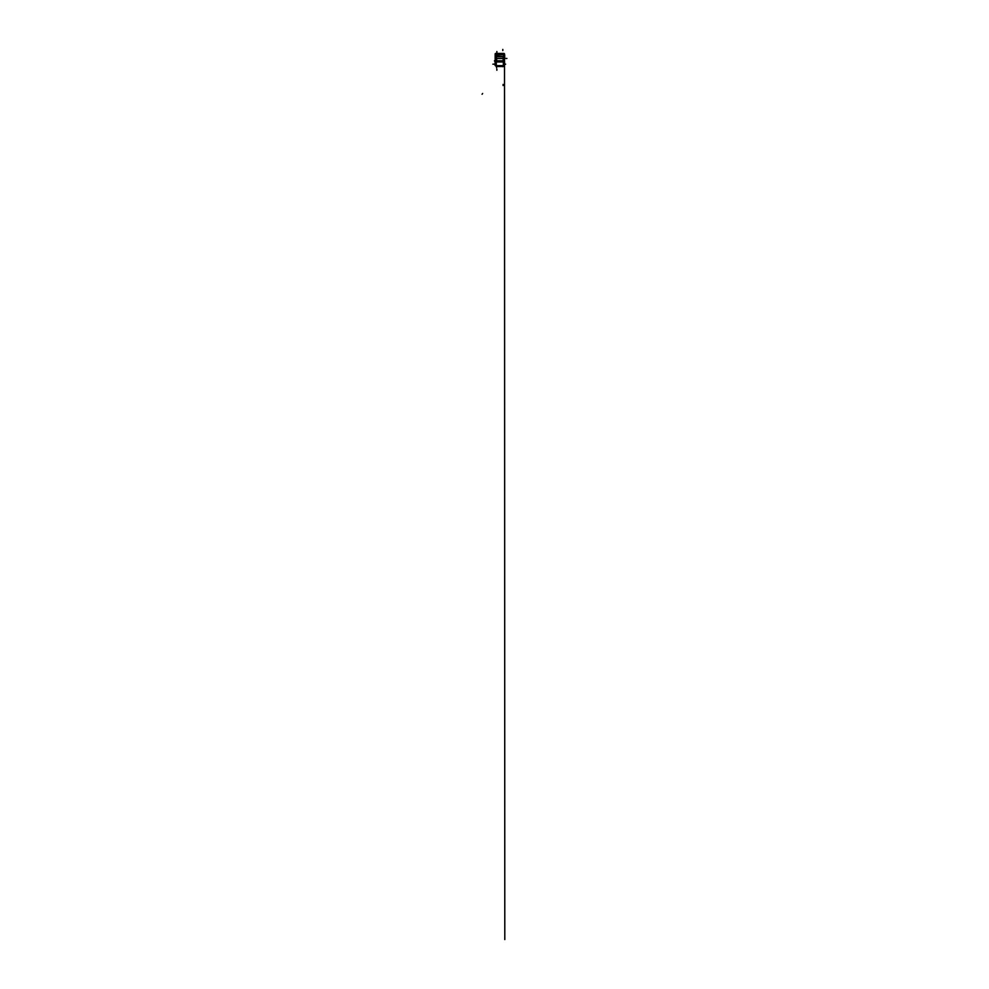 <?xml version="1.0" encoding="UTF-8"?>
<svg xmlns="http://www.w3.org/2000/svg" width="989" height="989" viewBox="0 0 989 989"><rect width="100%" height="100%" fill="white"/><g stroke="black" fill="none" stroke-linecap="round" stroke-linejoin="round"><path stroke-width="1.48" d="M496.095 61.627L495.155 62.888L496.688 61.652L496.688 58.376M495.316 55.656L495.761 53.443L495.155 54.754L504.514 54.815M503.277 56.62L496.157 56.064L496.639 58.438L496.379 56.62L503.512 56.707L503.512 56.064L503.018 58.438L496.639 58.438L496.639 60.836L503.018 60.836L503.426 61.578L503.018 58.438L496.639 58.438L496.243 61.578L496.639 60.836L503.018 60.836L503.809 56.991L502.919 58.462M504.328 62.258L503.574 61.627L504.328 62.258M503.685 55.31L504.106 56.225L504.464 55.396L503.908 54.395M495.229 54.914L495.934 55.545L495.761 54.395L503.945 54.42L503.945 53.443L504.514 56.076M503.512 65.645L496.144 65.645L503.512 65.62L503.512 66.461L496.144 66.461L496.293 61.948L503.413 61.652L503.29 66.486L504.477 65.361M496.293 66.461L496.293 65.645L503.376 65.645L503.376 61.948L496.255 61.652L496.293 65.645L503.376 65.645L503.512 66.461M495.155 53.789L495.155 65.546M495.353 60.935L495.155 54.791M496.157 60.799L496.157 55.545L495.316 55.545L495.316 60.91M495.316 62.381L496.157 62.381M496.095 61.973L496.243 58.376M496.515 58.388L503.141 58.388L503.141 60.885L496.515 60.885L496.515 58.388M504.353 60.91L504.353 55.545L503.512 55.545L503.512 60.799L503.426 58.376M503.549 61.652L502.981 58.376M503.512 62.381L504.353 62.381M504.514 53.789L504.514 65.546M503.512 65.497L504.551 65.039L503.735 65.039M495.551 54.531L504.106 54.531L504.106 53.443L495.551 53.443L495.551 54.531M495.551 54.383L504.106 54.383L504.106 56.657L495.551 56.657L495.551 54.383M503.797 57.041L503.525 58.376M503.512 56.744L503.512 55.965M503.722 55.545L504.341 55.656M503.76 55.038L504.464 55.433M503.426 56.583L496.243 56.583L496.243 58.487L503.426 58.487L503.426 56.583M496.75 58.462L496.157 55.965M495.983 55.31L495.328 55.718L495.786 55.013M495.192 55.433L495.897 55.038M495.328 55.681L495.328 60.922L495.155 55.112M495.712 65.039L495.118 65.286L496.317 66.486L496.317 65.608M503.24 66.461L503.117 66.634A1.718 0.94 -145.3 0 1 502.016 66.486L502.029 66.461M503.339 65.608L503.339 66.486M496.144 65.62L496.49 66.547M496.144 65.497L495.118 64.866M495.118 60.786L496.317 61.553L496.317 65.744L495.118 64.977L495.118 60.786M496.157 61.973L503.512 61.973M496.132 58.376L496.132 60.799L496.639 58.438L496.132 60.799L503.574 60.799L503.574 61.973M504.538 64.977L504.538 60.786L503.339 61.553L503.339 65.744L504.65 64.965L504.538 61.145M496.144 65.719L503.512 65.719L503.512 61.874L496.144 61.874L496.144 65.719M495.032 64.99L495.118 61.145M495.118 65.027L495.81 65.039M497.479 66.547L502.189 66.547M497.64 66.461L497.652 66.486A1.718 0.94 -34.7 0 1 496.54 66.634L496.429 66.461M504.514 56.237L504.699 57.411L504.699 56.076M504.699 56.237L504.699 54.902M503.797 56.979L503.018 58.438L503.525 60.799M496.144 65.558L495.118 64.891M504.514 65.323L504.798 939.55L504.514 58.376L504.514 64.878L503.512 65.558L504.538 64.891L503.512 65.558M496.861 70.244L496.861 69.119M495.328 60.922L495.328 54.914M502.808 49.45L502.808 50.575M504.328 54.914L504.328 55.681M503.092 85.536L503.092 84.424M506.924 58.438L505.799 58.438M503.426 56.62L496.243 56.62M496.861 51.515L496.861 52.64M496.577 66.745L496.577 67.87M482.076 94.264L482.607 93.485M505.651 64.174L504.563 64.174M494.006 64.174L492.881 64.174M496.157 61.948L503.512 61.948M494.438 60.848L494.982 61.627M503.945 53.443L495.155 54.012"/></g></svg>
